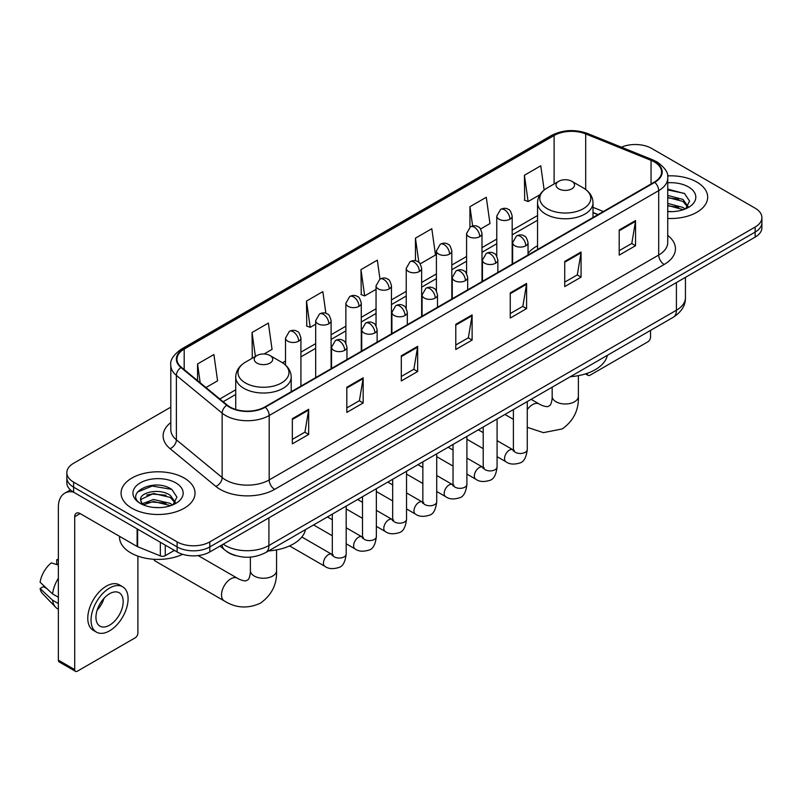 <?xml version="1.0" encoding="UTF-8"?>
<svg xmlns="http://www.w3.org/2000/svg" width="802" height="802" viewBox="0 0 802 802"><rect width="100%" height="100%" fill="white"/><g stroke="black" fill="none" stroke-linecap="round" stroke-linejoin="round"><path stroke-width="1.2" d="M537.541 245.763A40.832 23.579 0 0 0 528.037 253.402M597.901 214.665L593.009 212.69M235.828 555.656A23.118 13.343 180 0 1 226.495 551.285M170.806 407.145L73.614 463.265A23.118 13.343 0 0 0 66.847 472.699L66.847 482.764A23.118 13.343 0 0 0 73.614 492.197L177.122 551.956A23.118 13.343 0 0 0 209.803 551.956L755.133 237.121A23.118 13.343 0 0 0 761.9 227.688L761.9 222.655A23.118 13.343 0 0 1 755.133 232.089A23.118 13.343 0 0 0 761.9 222.655L761.9 217.623A23.118 13.343 0 0 0 755.133 208.179L651.625 148.42A23.118 13.343 0 0 0 621.41 147.187M66.847 472.699A23.118 13.343 0 0 0 73.614 482.132L177.122 541.891A23.118 13.343 0 0 0 209.803 541.891L209.803 546.924L755.133 232.089L209.803 546.924A23.118 13.343 0 0 1 177.122 546.924A23.118 13.343 0 0 0 209.803 546.924L209.803 551.956M73.614 482.132L73.614 487.165L177.122 546.924L73.614 487.165A23.118 13.343 0 0 1 66.847 477.731A23.118 13.343 0 0 0 73.614 487.165L73.614 492.197M696.838 182.074A36.982 21.353 0 0 0 667.585 175.899A36.982 21.353 0 0 1 696.838 182.074A36.982 21.353 0 0 1 707.675 197.172A36.982 21.353 0 0 0 696.838 182.074M184.199 478.042A36.982 21.353 0 0 0 143.899 473.421A36.982 21.353 0 0 0 121.072 493.14A36.982 21.353 0 0 0 131.899 508.237A36.982 21.353 0 0 0 172.209 512.869A36.982 21.353 0 0 0 195.036 493.14A36.982 21.353 0 0 0 184.199 478.042A36.982 21.353 0 0 0 143.899 473.421A36.982 21.353 0 0 0 121.072 493.14A36.982 21.353 0 0 0 131.899 508.237A36.982 21.353 0 0 0 172.209 512.869A36.982 21.353 0 0 0 195.036 493.14A36.982 21.353 0 0 0 184.199 478.042M654.342 161.944A24.651 14.235 180 0 1 661.57 172.009A24.651 14.235 180 0 1 654.342 182.074L264.83 406.965A24.651 14.235 180 0 1 227.197 405.06L181.432 367.326A24.651 14.235 180 0 1 176.971 359.156A24.651 14.235 180 0 1 184.189 349.091L554.112 135.518A24.651 14.235 180 0 1 585.691 133.924L651.054 160.35A24.651 14.235 180 0 1 654.342 161.944M654.783 161.693A25.273 14.586 0 0 0 651.404 160.059L586.041 133.633A25.273 14.586 0 0 0 553.681 135.267L183.758 348.84A25.273 14.586 0 0 0 180.931 367.527L226.695 405.261A25.273 14.586 0 0 0 265.262 407.215L654.783 182.325A25.273 14.586 0 0 0 654.783 161.693M292.339 418.694L292.339 443.857L308.68 434.423L308.68 409.261L292.339 418.694M292.339 439.396L304.93 432.128L308.62 410.093A6.165 3.559 -120 0 0 308.68 409.261M304.82 432.188L308.68 434.423M346.815 387.246L346.815 412.408L363.166 402.965L363.166 377.802L346.815 387.246M346.815 407.937L359.406 400.669L363.095 378.644A6.165 3.559 -120 0 0 363.166 377.802M359.296 400.739L363.166 402.965M401.301 355.787L401.301 380.95L417.642 371.516L417.642 346.354L401.301 355.787M401.301 376.489L413.882 369.221L417.571 347.186A6.165 3.559 -120 0 0 417.642 346.354M413.772 369.281L417.642 371.516M619.204 229.984L619.204 255.136L635.555 245.703L635.555 220.54L619.204 229.984M619.204 250.675L631.796 243.407L635.485 221.382A6.165 3.559 -120 0 0 635.555 220.54M631.685 243.477L635.555 245.703M564.728 261.432L564.728 286.595L581.069 277.161L581.069 251.998L564.728 261.432M564.728 282.134L577.32 274.865L581.009 252.83A6.165 3.559 -120 0 0 581.069 251.998M577.209 274.926L581.069 277.161M510.252 292.88L510.252 318.043L526.593 308.61L526.593 283.447L510.252 292.88M510.252 313.582L522.844 306.314L526.533 284.279A6.165 3.559 -120 0 0 526.593 283.447M522.734 306.374L526.593 308.61M455.777 324.339L455.777 349.502L472.117 340.058L472.117 314.905L455.777 324.339M455.777 345.03L468.358 337.762L472.047 315.737A6.165 3.559 -120 0 0 472.117 314.905M468.248 337.832L472.117 340.058M667.735 218.455A36.982 21.353 0 0 0 707.675 197.172A36.982 21.353 0 0 1 667.735 218.455M209.803 541.891L755.133 227.056A23.118 13.343 0 0 0 761.9 217.623M264.069 353.983L272.058 349.371L268.369 323.076L252.028 332.509L252.289 357.522M205.954 387.536L217.583 380.82L213.893 354.534L197.553 363.968L197.553 380.609M420.188 263.848L435.496 255.016L431.807 228.72L415.456 238.154L415.456 260.8M480.548 229.001L489.972 223.557L486.283 197.272L469.942 206.705L469.942 227.146M544.157 190.034L540.759 165.814L524.418 175.247L524.678 200.259M325.893 313.341L322.845 291.627L306.504 301.061L306.765 326.073M379.978 279.056L377.331 260.169L360.98 269.612L361.251 294.615M360.98 269.612L364.669 295.898L376.048 289.332M364.669 295.898L360.98 294.524M415.456 238.154L418.865 262.434M469.942 206.705L472.639 225.974M524.418 175.247L528.107 201.543L539.926 194.716M528.107 201.543L524.418 200.159M306.504 301.061L310.194 327.356L315.687 324.178M310.194 327.356L306.504 325.973M253.021 357.792L252.028 357.421M252.028 332.509L255.387 356.429M197.553 363.968L200.189 382.785M667.735 211.407L672.317 211.648M667.735 203.417L683.003 207.447L685.038 209.071M667.735 205.422L683.364 209.693M667.735 195.427L683.003 199.457L688.006 206.365M667.735 197.432L683.003 201.452L687.605 206.886M667.735 211.578A25.113 14.496 0 0 0 688.447 207.427A25.113 14.496 0 0 0 688.447 186.916A25.113 14.496 0 0 0 667.735 182.776M685.63 208.831L689.57 201.101L684.587 193.603L667.735 189.112M667.735 189.894L684.246 193.372M667.735 197.883L678.692 199.247M667.735 205.873L678.692 207.237M586.964 373.411L587.335 373.622A3.85 2.226 120 0 0 588.137 375.386A3.85 2.226 120 0 0 590.061 375.196L647.805 341.863A3.85 2.226 120 0 0 650.532 337.141L650.532 330.394M558.733 188.841A9.243 5.333 0 0 0 571.816 188.841A9.243 5.333 0 0 0 571.816 181.292L583.295 187.919A25.484 14.707 0 0 1 583.295 208.72A25.484 14.707 0 0 1 547.255 208.72A25.484 14.707 0 0 1 547.255 187.919C540.979 191.648 537.741 196.59 537.541 202.766A27.739 16.01 0 0 0 545.661 214.094A27.739 16.01 0 0 0 575.886 217.563A27.739 16.01 0 0 0 593.009 202.766C592.808 196.59 589.57 191.648 583.295 187.919L571.816 181.292A9.243 5.333 0 0 0 558.733 181.292A9.243 5.333 0 0 0 558.733 188.841M570.372 376.679A42.376 24.461 0 0 0 607.345 355.336M153.743 559.275A13.093 7.559 120 0 0 155.588 561.26L224.229 600.888A13.093 7.559 -60 0 1 222.224 590.392A13.093 7.559 -60 0 1 230.786 578.854A13.093 7.559 -60 0 1 237.332 578.202C238.064 578.854 243.086 581.129 245.973 580.879L248.369 579.495C250.023 577.119 250.565 571.636 250.374 570.673A13.093 7.559 180 0 0 254.204 576.026A13.093 7.559 180 0 0 272.73 576.026A13.093 7.559 180 0 0 276.57 570.673C277.121 584.227 271.748 595.064 260.439 603.174C247.768 608.918 235.698 608.147 224.229 600.888M256.931 363.085A9.243 5.333 0 0 0 270.003 363.085A9.243 5.333 0 0 0 270.003 355.537L281.482 362.163A25.484 14.707 0 0 1 281.482 382.965A25.484 14.707 0 0 1 245.452 382.965A25.484 14.707 0 0 1 245.452 362.163C239.176 365.892 235.938 370.845 235.728 377.01A27.739 16.01 0 0 0 243.858 388.338A27.739 16.01 0 0 0 274.083 391.807A27.739 16.01 0 0 0 291.206 377.01C290.996 370.845 287.758 365.892 281.482 362.163L270.003 355.537A9.243 5.333 0 0 0 256.931 355.537A9.243 5.333 0 0 0 256.931 363.085M268.56 550.924A42.376 24.461 0 0 0 305.532 529.581M165.272 545.119L165.272 555.656L174.395 550.383M73.353 492.047A30.817 17.794 -120 0 0 64.741 493.19A30.817 17.794 -120 0 0 58.356 507.295L58.356 660.156L74.706 669.59L74.706 516.729A7.709 4.451 60 0 1 76.3 513.21A7.709 4.451 60 0 1 80.15 513.591L137.112 546.473L137.112 528.859M74.706 669.59A3.85 2.226 120 0 0 75.498 671.354L59.158 661.921A3.85 2.226 -60 0 1 58.356 660.156M75.498 671.354A3.85 2.226 120 0 0 77.423 671.164L135.167 637.831A3.85 2.226 120 0 0 137.894 633.109L137.894 556.127M165.272 555.656A3.85 2.226 180 0 1 160.34 555.906L137.623 546.723A3.85 2.226 180 0 1 137.112 546.473M109.563 625.179A19.258 11.118 120 0 0 122.155 608.207A19.258 11.118 120 0 0 119.197 592.778A19.258 11.118 120 0 0 109.563 593.731A19.258 11.118 120 0 0 96.982 610.703A19.258 11.118 120 0 0 99.939 626.131A19.258 11.118 120 0 0 109.563 625.179M97.122 610.252A19.258 11.118 120 0 0 104.039 598.282M58.356 560.247L56.721 559.756L56.721 563.616L58.356 564.568M122.666 586.773L119.398 584.879A26.195 15.128 120 0 0 106.295 586.182A26.195 15.128 120 0 0 89.182 609.259A26.195 15.128 120 0 0 93.202 630.252L96.471 632.136A26.195 15.128 120 0 0 109.563 630.843A26.195 15.128 120 0 0 126.676 607.766A26.195 15.128 120 0 0 122.666 586.773A26.195 15.128 120 0 0 109.563 588.067A26.195 15.128 120 0 0 92.451 611.154A26.195 15.128 120 0 0 96.471 632.136M58.356 578.252A25.423 14.677 120 0 0 52.571 593.921L40.1 582.252A20.03 11.569 120 0 1 51.278 562.894L58.356 565.049M58.356 597.259L52.571 593.921M46.847 588.568L43.448 586.613L40.1 588.548L52.571 600.217L58.356 603.555M52.571 600.217A25.423 14.677 120 0 0 55.709 607.314A25.423 14.677 120 0 0 57.634 608.828L58.356 609.249M58.356 559.295A20.03 11.569 120 0 0 56.721 559.756M40.1 588.548A20.03 11.569 120 0 0 42.466 593.53L55.709 607.314M119.528 536.327L119.528 537.18A38.526 22.235 0 0 0 130.816 552.899A38.526 22.235 0 0 0 182.615 554.302M153.874 507.445L159.688 507.616M142.335 503.756L153.543 499.476L170.365 503.415L172.4 505.039M143.368 504.829L153.543 501.481L170.726 505.661M142.505 504.528L140.711 500.318A17.413 10.055 0 0 0 143.518 504.969M175.367 502.333L170.365 495.425C159.909 487.626 138.405 492.438 140.711 500.318L140.641 499.546M140.751 500.558L141.232 499.265L153.543 493.491L170.365 497.42L174.976 502.854M172.991 504.799L176.931 497.07L171.949 489.571C154.335 476.909 123.017 493.601 141.102 503.826L141.994 504.378M175.808 482.884A25.113 14.496 0 0 0 140.29 482.884A25.113 14.496 0 0 0 140.29 503.395A25.113 14.496 0 0 0 175.808 503.395A25.113 14.496 0 0 0 175.808 482.884M137.423 492.087L152.179 486.042L171.618 489.34M146.636 495.034L152.179 494.032L166.054 495.215M146.636 503.024L152.179 502.022L166.054 503.205M223.267 544.187A30.817 17.794 0 0 0 225.332 545.51A30.817 17.794 0 0 0 268.911 545.51L676.407 310.244A30.817 17.794 0 0 0 685.439 297.662C685.66 305.311 681.59 311.858 673.219 317.301L265.723 552.568A15.408 8.892 60 0 0 268.911 545.51L268.911 517.831M676.407 282.565L676.407 310.244A15.408 8.892 60 0 1 673.219 317.301M222.014 544.909A15.408 10.306 129.5 0 0 224.7 549.921L220.019 546.062M755.133 237.121L755.133 227.056M177.122 551.956L177.122 541.891M667.735 235.407A38.526 22.235 180 0 1 664.156 264.48L274.635 489.37A7.709 4.451 60 0 1 269.191 479.937L658.703 255.046A30.817 17.794 0 0 0 667.735 242.465L667.735 178.054A30.817 17.794 180 0 1 658.703 190.635A7.709 4.451 -120 0 0 654.783 182.325M274.635 489.37A38.526 22.235 180 0 1 220.159 489.37A38.526 22.235 180 0 1 215.838 486.403L170.074 448.659A38.526 22.235 180 0 1 170.806 422.564M225.603 479.937A30.817 17.794 0 0 0 269.191 479.937L269.191 415.516A30.817 17.794 180 0 1 222.154 413.14L176.38 375.406A30.817 17.794 180 0 1 170.806 365.201L170.806 429.611A30.817 17.794 0 0 0 176.38 439.817L222.154 477.561A30.817 17.794 0 0 0 225.603 479.937M667.735 178.054C668.758 173.232 665.219 167.869 657.109 161.944L653.059 159.979A7.709 3.609 112 0 0 651.404 160.059M653.059 159.979L587.696 133.553C574.934 129.032 562.814 129.693 551.355 135.518A7.709 4.451 60 0 1 553.681 135.267M183.758 348.84A7.709 4.451 -120 0 0 181.432 349.091C173.433 354.835 169.894 360.208 170.806 365.201M180.931 367.527A7.709 5.153 129.5 0 0 176.38 375.406L176.38 439.817A7.709 5.153 -50.5 0 1 170.074 448.659M587.696 133.553A7.709 3.609 112 0 0 586.041 133.633M226.695 405.261A7.709 5.153 129.5 0 0 222.154 413.14L222.154 477.561A7.709 5.153 -50.5 0 1 215.838 486.403M265.262 407.215A7.709 4.451 60 0 1 269.191 415.516L658.703 190.635L658.703 255.046A7.709 4.451 60 0 0 664.156 264.48M184.189 349.091L184.189 369.602M651.054 160.35L651.054 183.979M585.691 133.924L585.691 189.493M603.345 211.517L593.009 207.337M554.112 135.518L554.112 183.959M537.541 215.548L512.177 230.184M496.769 239.086L482.002 247.607M466.594 256.51L451.817 265.031M436.408 273.933L421.641 282.464M406.233 291.357L391.456 299.888M376.048 308.78L361.281 317.311M345.873 326.203L331.096 334.735M315.687 343.627L300.92 352.158M285.512 361.05L282.505 362.785M235.728 389.792L219.828 398.975M455.777 325.131L472.047 315.737M510.252 293.682L526.533 284.279M564.728 262.224L581.009 252.83M619.204 230.775L635.485 221.382M401.301 356.589L417.571 347.186M346.815 388.038L363.095 378.644M292.339 419.496L308.62 410.093M578.372 375.657L578.372 396.429A13.093 7.559 180 0 1 574.533 401.772A13.093 7.559 180 0 1 556.017 401.772A13.093 7.559 180 0 1 552.177 396.429C552.377 397.381 551.836 402.875 550.172 405.251L547.776 406.634C544.889 406.885 539.866 404.609 539.134 403.957L531.135 399.336M527.265 409.622A13.093 7.559 -60 0 1 532.588 404.609A13.093 7.559 -60 0 1 539.134 403.957M525.781 245.803A7.709 4.451 0 0 0 528.037 242.655C526.814 238.194 525.591 236.019 524.378 236.099C522.152 234.525 519.516 234.485 516.478 235.978A7.709 4.451 60 0 1 520.328 236.359A7.709 4.451 -120 0 1 525.781 245.803A7.709 4.451 0 0 1 514.884 245.803A7.709 4.451 0 0 1 512.628 242.655L516.478 235.978M497.08 456.659L505.972 461.782A6.937 4 -60 0 1 504.909 456.228A6.937 4 -60 0 1 509.43 450.112A6.937 4 -60 0 1 509.741 449.952A6.937 4 -60 0 1 512.899 449.772L497.08 440.639M513.791 450.473L513.17 450.985L513.4 449.491A6.937 4 -0 0 0 515.425 452.318A6.937 4 -0 0 0 524.919 452.488A6.937 4 -0 0 0 527.265 449.491C526.312 457.541 523.816 462.042 519.786 462.985C513.992 464.739 509.38 464.348 505.972 461.782M495.596 263.226A7.709 4.451 0 0 0 497.852 260.079C496.628 255.627 495.415 253.442 494.202 253.522C491.967 251.948 489.33 251.908 486.303 253.402A7.709 4.451 60 0 1 490.152 253.783A7.709 4.451 -120 0 1 495.596 263.226A7.709 4.451 0 0 1 484.699 263.226A7.709 4.451 0 0 1 482.443 260.079L486.303 253.402M466.904 474.082L475.786 479.205A6.937 4 -60 0 1 474.724 473.651A6.937 4 -60 0 1 479.255 467.546A6.937 4 -60 0 1 479.566 467.376A6.937 4 -60 0 1 482.724 467.195L466.904 458.062M483.616 467.897L482.994 468.408L483.215 466.914A6.937 4 -0 0 0 485.25 469.741A6.937 4 -0 0 0 494.734 469.912A6.937 4 -0 0 0 497.08 466.914C496.137 474.964 493.641 479.466 489.601 480.408C483.806 482.162 479.205 481.771 475.786 479.205M465.421 280.65A7.709 4.451 0 0 0 467.676 277.502C466.453 273.051 465.23 270.865 464.017 270.946C461.782 269.372 459.155 269.342 456.117 270.835A7.709 4.451 60 0 1 459.967 271.216A7.709 4.451 -120 0 1 465.421 280.65A7.709 4.451 0 0 1 454.523 280.65A7.709 4.451 0 0 1 452.268 277.502L456.117 270.835M436.719 491.506L445.611 496.628A6.937 4 -60 0 1 444.549 491.075A6.937 4 -60 0 1 449.07 484.969A6.937 4 -60 0 1 449.381 484.799A6.937 4 -60 0 1 452.539 484.619L436.719 475.496M453.431 485.32L452.809 485.832L453.04 484.338A6.937 4 -0 0 0 455.065 487.165A6.937 4 -0 0 0 464.558 487.345A6.937 4 -0 0 0 466.904 484.338C465.952 492.388 463.456 496.889 459.426 497.831C453.631 499.596 449.02 499.195 445.611 496.628M435.235 298.073A7.709 4.451 0 0 0 437.491 294.925C436.268 290.474 435.055 288.289 433.832 288.369C431.606 286.805 428.97 286.765 425.932 288.259A7.709 4.451 60 0 1 429.792 288.64A7.709 4.451 -120 0 1 435.235 298.073A7.709 4.451 0 0 1 424.338 298.073A7.709 4.451 0 0 1 422.083 294.925L425.932 288.259M406.544 508.929L415.426 514.062A6.937 4 -60 0 1 414.363 508.498A6.937 4 -60 0 1 418.895 502.393A6.937 4 -60 0 1 419.205 502.222A6.937 4 -60 0 1 422.363 502.052L406.544 492.919M423.255 502.744L422.634 503.255L422.854 501.761A6.937 4 -0 0 0 424.89 504.588A6.937 4 -0 0 0 434.373 504.769A6.937 4 -0 0 0 436.719 501.761C435.777 509.811 433.28 514.313 429.24 515.255C423.446 517.019 418.844 516.618 415.426 514.062M405.06 315.497A7.709 4.451 0 0 0 407.316 312.349C406.093 307.898 404.87 305.712 403.657 305.793C401.421 304.229 398.794 304.189 395.757 305.682A7.709 4.451 60 0 1 399.607 306.063A7.709 4.451 -120 0 1 405.06 315.497A7.709 4.451 0 0 1 394.163 315.497A7.709 4.451 0 0 1 391.907 312.349L395.757 305.682M376.359 526.353L385.241 531.485A6.937 4 -60 0 1 384.178 525.922A6.937 4 -60 0 1 388.709 519.816A6.937 4 -60 0 1 389.02 519.646A6.937 4 -60 0 1 392.178 519.475L376.359 510.343M393.07 520.167L392.449 520.688L392.669 519.185A6.937 4 -0 0 0 394.704 522.022A6.937 4 -0 0 0 404.198 522.192A6.937 4 -0 0 0 406.544 519.185C405.591 527.235 403.095 531.736 399.065 532.678C393.271 534.443 388.659 534.042 385.241 531.485M374.875 332.92A7.709 4.451 0 0 0 377.13 329.772C375.907 325.321 374.694 323.136 373.471 323.226C371.246 321.652 368.609 321.612 365.572 323.106A7.709 4.451 60 0 1 369.431 323.487A7.709 4.451 -120 0 1 374.875 332.92A7.709 4.451 0 0 1 363.978 332.92A7.709 4.451 0 0 1 361.722 329.772L365.572 323.106M346.183 543.776L355.065 548.909A6.937 4 -60 0 1 354.003 543.355A6.937 4 -60 0 1 358.534 537.24A6.937 4 -60 0 1 358.835 537.069A6.937 4 -60 0 1 362.003 536.899L346.183 527.766M362.895 537.601L362.273 538.112L362.494 536.608A6.937 4 -0 0 0 364.519 539.445A6.937 4 -0 0 0 374.013 539.616A6.937 4 -0 0 0 376.359 536.608C375.406 544.668 372.92 549.159 368.88 550.102C363.085 551.866 358.484 551.465 355.065 548.909M344.69 350.344A7.709 4.451 0 0 0 346.955 347.206C345.732 342.745 344.509 340.559 343.296 340.649C341.061 339.076 338.434 339.035 335.396 340.529A7.709 4.451 60 0 1 339.246 340.91A7.709 4.451 -120 0 1 344.69 350.344A7.709 4.451 0 0 1 333.802 350.344A7.709 4.451 0 0 1 331.537 347.206L335.396 340.529M289.542 545.921L324.88 566.332A6.937 4 -60 0 1 323.818 560.778A6.937 4 -60 0 1 328.349 554.663A6.937 4 -60 0 1 328.66 554.503A6.937 4 -60 0 1 331.817 554.322L301.843 537.019M332.71 555.024L332.088 555.535L332.309 554.032A6.937 4 -0 0 0 334.344 556.869A6.937 4 -0 0 0 343.827 557.039A6.937 4 -0 0 0 346.183 554.032C345.231 562.092 342.735 566.583 338.695 567.525C332.9 569.29 328.299 568.889 324.88 566.332M509.922 219.217A7.709 4.451 0 0 0 512.177 216.079C510.964 211.618 509.741 209.432 508.528 209.522C506.293 207.949 503.656 207.908 500.628 209.402A7.709 4.451 60 0 1 504.478 209.783A7.709 4.451 -120 0 1 509.922 219.217A7.709 4.451 0 0 1 499.034 219.217A7.709 4.451 0 0 1 496.769 216.079L500.628 209.402M479.746 236.65A7.709 4.451 0 0 0 482.002 233.502C480.779 229.041 479.566 226.866 478.343 226.946C476.117 225.372 473.481 225.332 470.443 226.826A7.709 4.451 60 0 1 474.293 227.207A7.709 4.451 -120 0 1 479.746 236.65A7.709 4.451 0 0 1 468.849 236.65A7.709 4.451 0 0 1 466.594 233.502L470.443 226.826M449.561 254.074A7.709 4.451 0 0 0 451.817 250.926C450.604 246.475 449.381 244.289 448.168 244.369C445.932 242.795 443.295 242.755 440.268 244.249A7.709 4.451 60 0 1 444.118 244.63A7.709 4.451 -120 0 1 449.561 254.074A7.709 4.451 0 0 1 438.664 254.074A7.709 4.451 0 0 1 436.408 250.926L440.268 244.249M419.386 271.497A7.709 4.451 0 0 0 421.641 268.349C420.418 263.898 419.195 261.713 417.982 261.793C415.757 260.219 413.12 260.189 410.083 261.683A7.709 4.451 60 0 1 413.932 262.064A7.709 4.451 -120 0 1 419.386 271.497A7.709 4.451 0 0 1 408.489 271.497A7.709 4.451 0 0 1 406.233 268.349L410.083 261.683M389.201 288.92A7.709 4.451 0 0 0 391.456 285.773C390.233 281.322 389.02 279.136 387.807 279.216C385.572 277.652 382.935 277.612 379.907 279.106A7.709 4.451 60 0 1 383.757 279.487A7.709 4.451 -120 0 1 389.201 288.92A7.709 4.451 0 0 1 378.303 288.92A7.709 4.451 0 0 1 376.048 285.773L379.907 279.106M359.025 306.344A7.709 4.451 0 0 0 361.281 303.196C360.058 298.745 358.835 296.56 357.622 296.64C355.386 295.076 352.76 295.036 349.722 296.529A7.709 4.451 60 0 1 353.572 296.91A7.709 4.451 -120 0 1 359.025 306.344A7.709 4.451 0 0 1 348.128 306.344A7.709 4.451 0 0 1 345.873 303.196L349.722 296.529M328.84 323.767A7.709 4.451 0 0 0 331.096 320.62C329.873 316.168 328.66 313.983 327.437 314.073C325.211 312.499 322.574 312.459 319.537 313.953A7.709 4.451 60 0 1 323.396 314.334A7.709 4.451 -120 0 1 328.84 323.767A7.709 4.451 0 0 1 317.943 323.767A7.709 4.451 0 0 1 315.687 320.62L319.537 313.953M298.665 341.191A7.709 4.451 0 0 0 300.92 338.053C299.697 333.592 298.474 331.406 297.261 331.497C295.026 329.923 292.399 329.883 289.362 331.376A7.709 4.451 60 0 1 293.211 331.757A7.709 4.451 -120 0 1 298.665 341.191A7.709 4.451 0 0 1 287.768 341.191A7.709 4.451 0 0 1 285.512 338.053L289.362 331.376M74.706 516.729L80.15 513.591M137.623 529.16L137.623 546.723M160.34 555.906L160.34 542.272M265.723 552.568C253.322 558.793 240.921 558.793 228.52 552.568L224.7 549.921M685.439 297.662L685.439 277.352M551.355 135.518L181.432 349.091M537.541 220.239L512.177 234.876M496.769 243.768L482.002 252.299M466.594 261.201L451.817 269.723M436.408 278.625L421.641 287.146M406.233 296.048L391.456 304.58M376.048 313.472L361.281 322.003M345.873 330.895L331.096 339.426M315.687 348.319L300.92 356.85M235.728 394.484L223.167 401.732M598.061 214.565L593.009 212.53M588.137 375.386L585.53 373.882M578.372 396.429C578.934 409.982 573.56 420.819 562.252 428.93L543.395 432.639L527.265 427.326M513.4 419.346L504.939 414.454M593.009 217.492L593.009 202.766M537.541 249.512L537.541 202.766M558.733 181.292L547.255 187.919M552.177 387.186L552.177 396.429M276.57 549.911L276.57 570.673M291.206 391.737L291.206 377.01M235.728 409.441L235.728 377.01M256.931 355.537L245.452 362.163M237.332 578.202L198.154 555.586M250.374 557.109L250.374 570.673M514.313 450.333L512.899 449.772M527.265 401.561L527.265 449.491M528.037 254.996L528.037 242.655M483.215 448.649L466.904 439.225M513.4 409.571L513.4 449.491M512.628 263.898L512.628 242.655M483.215 432.639L478.333 429.812M484.127 467.756L482.724 467.195M497.08 418.995L497.08 466.914M497.852 272.429L497.852 260.079M453.04 466.072L436.719 456.659M483.215 426.995L483.215 466.914M482.443 281.322L482.443 260.079M453.04 450.062L448.158 447.245M453.952 485.18L452.539 484.619M466.904 436.418L466.904 484.338M467.676 289.853L467.676 277.502M422.854 483.496L406.544 474.082M453.04 444.418L453.04 484.338M452.268 298.745L452.268 277.502M422.854 467.486L417.972 464.669M423.767 502.603L422.363 502.052M436.719 453.842L436.719 501.761M437.491 307.276L437.491 294.925M392.669 500.919L376.359 491.506M422.854 461.842L422.854 501.761M422.083 316.168L422.083 294.925M392.669 484.909L387.787 482.092M393.592 520.027L392.178 519.475M406.544 471.265L406.544 519.185M407.316 324.7L407.316 312.349M362.494 518.343L346.183 508.929M392.669 479.275L392.669 519.185M391.907 333.592L391.907 312.349M362.494 502.333L357.612 499.516M363.406 537.45L362.003 536.899M376.359 488.689L376.359 536.608M377.13 342.123L377.13 329.772M332.309 535.776L313.562 524.949M362.494 496.699L362.494 536.608M361.722 351.025L361.722 329.772M332.309 519.756L327.427 516.939M333.221 554.874L331.817 554.322M346.183 506.112L346.183 554.032M346.955 359.547L346.955 347.206M332.309 514.122L332.309 554.032M331.537 368.449L331.537 347.206M512.177 264.149L512.177 216.079M496.769 256.139L496.769 216.079M482.002 281.582L482.002 233.502M466.594 273.572L466.594 233.502M451.817 299.006L451.817 250.926M436.408 290.996L436.408 250.926M421.641 316.429L421.641 268.349M406.233 308.419L406.233 268.349M391.456 333.853L391.456 285.773M376.048 325.843L376.048 285.773M361.281 351.276L361.281 303.196M345.873 343.266L345.873 303.196M331.096 368.699L331.096 320.62M315.687 377.602L315.687 320.62M300.92 386.123L300.92 338.053M285.512 365.07L285.512 338.053M64.741 493.19L70.426 489.902"/></g></svg>
